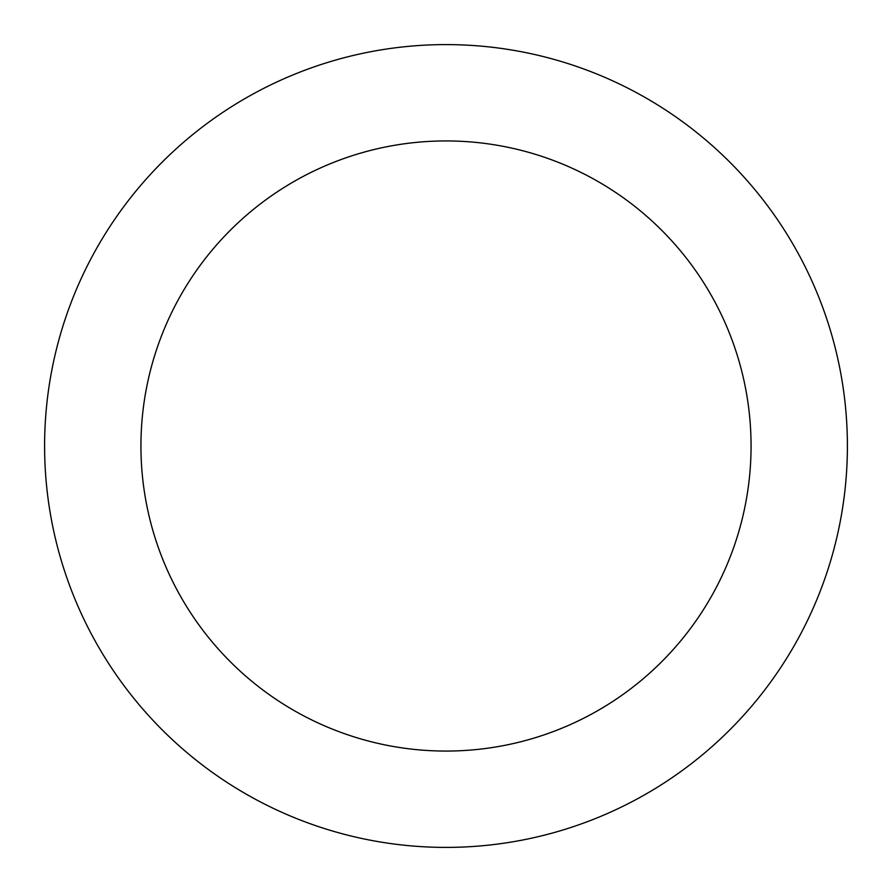 <?xml version="1.0" encoding="UTF-8"?>
<svg xmlns="http://www.w3.org/2000/svg" width="892" height="892" viewBox="0 0 892 892"><rect width="100%" height="100%" fill="white"/><g stroke="black" fill="none" stroke-linecap="round" stroke-linejoin="round"><path stroke-width="1.34" d="M751.064 446A305.064 305.064 0 0 0 446 140.936A305.064 305.064 0 0 0 140.936 446A305.064 305.064 0 0 0 446 751.064A305.064 305.064 0 0 0 751.064 446M847.4 446A401.4 401.4 0 0 0 446 44.6A401.4 401.4 0 0 0 44.6 446A401.4 401.4 0 0 0 446 847.4A401.4 401.4 0 0 0 847.4 446"/></g></svg>
